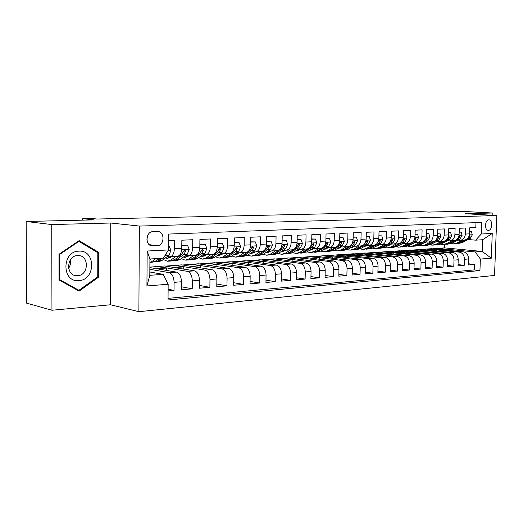 <?xml version="1.0" encoding="UTF-8"?>
<svg xmlns="http://www.w3.org/2000/svg" width="523" height="523" viewBox="0 0 523 523"><rect width="100%" height="100%" fill="white"/><g stroke="black" fill="none" stroke-linecap="round" stroke-linejoin="round"><path stroke-width="0.78" d="M488.828 219.869C484.795 219.745 484.305 230.676 488.358 230.375L488.43 230.368C492.457 230.434 492.914 219.568 488.868 219.869L488.828 219.869M138.883 311.688L494.529 275.444L496.85 215.528L139.366 226.06L138.883 311.688L110.497 304.765L110.739 223.014L51.738 224.563L51.954 310.25L110.497 304.765M51.954 310.25L26.542 303.118L26.15 221.471L94.003 219.882L82.719 218.712L82.719 220.15M492.15 215.26L492.235 212.998L461.273 211.312L428.514 212.077L415.484 211.331L410.49 211.442L410.477 211.913M51.738 224.563L26.15 221.471M475.976 222.641L475.799 227.564L469.693 227.825L469.477 233.873L465.359 234.075C464.934 237.906 463.162 239.972 460.044 240.273L457.971 240.109M465.359 234.075L465.581 228.002L459.331 228.276L459.116 234.389L454.899 234.598C454.467 238.475 452.696 240.567 449.577 240.874L447.492 240.704M454.899 234.598L455.108 228.453L448.708 228.728L448.492 234.919L444.171 235.134C443.746 239.057 441.974 241.175 438.856 241.482L436.757 241.306M444.171 235.134L444.387 228.917L437.816 229.198L437.607 235.468L433.181 235.683C432.756 239.658 430.985 241.796 427.86 242.11L425.755 241.927M433.181 235.683L433.384 229.388L426.657 229.675L426.448 236.023L421.904 236.252C421.486 240.273 419.714 242.437 416.596 242.75L414.478 242.567M421.904 236.252L422.113 229.872L415.203 230.172L415.007 236.599L410.346 236.827C409.927 240.9 408.156 243.097 405.037 243.411L402.906 243.221M410.346 236.827L410.542 230.368L403.462 230.676L403.266 237.187L398.48 237.422C398.068 241.548 396.297 243.77 393.178 244.084L391.041 243.888M398.48 237.422L398.676 230.878L391.407 231.192L391.211 237.788L386.301 238.03C385.889 242.214 384.13 244.457 381.012 244.777L378.861 244.581M386.301 238.03L386.49 231.401L379.025 231.722L378.842 238.41L373.801 238.658C373.389 242.894 371.631 245.169 368.525 245.49L366.362 245.287M373.801 238.658L373.984 231.944L366.316 232.271L366.139 239.044L360.962 239.305C360.556 243.594 358.798 245.902 355.692 246.222L353.522 246.006M360.962 239.305L361.138 232.493L353.26 232.833L353.084 239.697L347.762 239.965C347.364 244.313 345.611 246.647 342.519 246.967L340.336 246.751M347.762 239.965L347.932 233.062L339.839 233.408L339.669 240.371L334.197 240.639C333.805 245.052 332.066 247.418 328.974 247.739L326.783 247.516M334.197 240.639L334.367 233.644L326.038 234.003L325.881 241.057L320.253 241.338C319.86 245.81 318.128 248.209 315.049 248.536L312.852 248.301M320.253 241.338L320.409 234.245L311.845 234.611L311.695 241.77L305.903 242.057C305.524 246.595 303.798 249.026 300.732 249.347L298.522 249.111M305.903 242.057L306.06 234.86L297.247 235.239L297.097 242.502L291.141 242.796C290.762 247.399 289.049 249.863 285.996 250.19L283.78 249.942M291.141 242.796L291.285 235.494L282.211 235.886L282.074 243.254L275.941 243.561C275.569 248.229 273.869 250.726 270.836 251.053L268.606 250.798M275.941 243.561L276.079 236.148L266.737 236.553L266.606 244.025L260.284 244.346C259.918 249.079 258.231 251.615 255.217 251.942L252.982 251.681M260.284 244.346L260.415 236.821L250.785 237.239L250.667 244.823L244.149 245.15C243.796 249.961 242.123 252.531 239.129 252.857L236.886 252.583M244.149 245.15L244.267 237.514L234.35 237.945L234.239 245.647L227.525 245.98C227.172 250.863 225.518 253.472 222.55 253.805L220.301 253.518M227.525 245.98L227.629 238.233L217.398 238.671L217.293 246.496L210.37 246.843C210.03 251.798 208.389 254.446 205.447 254.779L203.199 254.479M210.37 246.843L210.468 238.972L199.904 239.423L199.819 247.372L192.667 247.725C192.34 252.766 190.718 255.446 187.809 255.78L185.554 255.472M192.667 247.725L192.752 239.73L181.854 240.201L181.775 248.275C181.455 253.354 179.847 256.067 176.957 256.401L170.165 256.786M168.105 290.925L174.022 290.415L168.118 289.245M149.866 267.586L176.519 272.117C179.546 273.163 181.193 276.379 181.455 281.766L181.376 289.781L192.235 288.84L181.409 286.774M149.872 267.122L164.614 265.959L194.471 270.849C197.531 271.875 199.185 275.033 199.446 280.341L199.355 288.225L209.873 287.317L199.387 285.388M165.516 266.109L181.697 264.86L211.861 269.62C214.953 270.62 216.62 273.732 216.875 278.955L216.777 286.715L226.969 285.839L216.81 284.035M182.605 265.004L198.282 263.788L228.728 268.43C231.846 269.41 233.526 272.47 233.774 277.608L233.663 285.257L243.548 284.401L233.703 282.714M199.198 263.925L214.384 262.742L245.084 267.273C248.222 268.234 249.916 271.247 250.164 276.307L250.04 283.839L259.63 283.015L250.079 281.426M215.313 262.879L230.042 261.735L260.964 266.148C264.122 267.09 265.821 270.058 266.063 275.046L265.932 282.466L275.242 281.662L265.972 280.171M230.97 261.866L245.254 260.748L276.379 265.063C279.557 265.985 281.263 268.9 281.498 273.817L281.361 281.132L290.402 280.354L281.4 278.949M246.196 260.879L260.049 259.794L291.35 264.004C294.541 264.906 296.253 267.783 296.489 272.627L296.345 279.838L305.125 279.079L296.384 277.759M260.997 259.918L274.444 258.865L305.903 262.977C309.106 263.86 310.825 266.697 311.054 271.47L310.897 278.576L319.435 277.837L310.943 276.589M275.399 258.99L288.454 257.957L320.043 261.977C323.26 262.847 324.979 265.638 325.208 270.345L325.045 277.353L333.347 276.634L325.09 275.458M289.409 258.081L302.091 257.074L333.798 261.003C337.028 261.86 338.747 264.612 338.969 269.253L338.806 276.164L346.88 275.464L338.845 274.346M303.052 257.198L315.376 256.218L347.18 260.055C350.417 260.899 352.142 263.612 352.358 268.188L352.188 275.006L360.04 274.327L352.227 273.268M316.337 256.335L328.32 255.381L360.203 259.14C363.446 259.964 365.172 262.638 365.387 267.155L365.211 273.882L372.853 273.222L365.25 272.215M329.281 255.499L340.931 254.57L372.886 258.238C376.129 259.055 377.861 261.69 378.07 266.148L377.887 272.784L385.333 272.143L377.926 271.182M341.898 254.681L353.228 253.773L385.235 257.368C388.484 258.166 390.21 260.768 390.42 265.168L390.23 271.718L397.48 271.091L390.276 270.182M354.195 253.884L365.217 252.995L397.264 256.518C400.52 257.303 402.246 259.866 402.449 264.207L402.252 270.679L409.319 270.064L402.298 269.201M366.192 253.106L376.913 252.243L408.993 255.688C412.242 256.46 413.968 258.99 414.17 263.278L413.974 269.665L420.865 269.07L414.02 268.24M377.887 252.348L388.328 251.504L420.427 254.878C423.676 255.642 425.402 258.133 425.598 262.369L425.395 268.678L432.116 268.096L425.441 267.305M389.302 251.609L399.467 250.785L431.573 254.093C434.822 254.838 436.548 257.303 436.744 261.487L436.535 267.711L443.086 267.148L436.581 266.39M400.448 250.883L410.346 250.079L442.451 253.322C445.701 254.06 447.42 256.492 447.616 260.617L447.4 266.776L453.794 266.22L447.446 265.501M411.326 250.177L420.969 249.393L453.062 252.576C456.311 253.295 458.024 255.701 458.22 259.781L458.004 265.854L464.241 265.318L458.05 264.625M82.719 218.712L91.937 218.503L97.056 219.026L416.367 211.782L410.49 211.442M152.879 245.915L157.162 245.712C164.765 245.692 165.013 231.094 157.39 231.499L152.978 231.65C145.309 231.552 144.976 246.307 152.651 245.915L151.049 245.666M475.603 240.155L481.304 234.003L481.735 222.425L168.583 234.062L168.452 249.942L163.326 258.225L149.924 258.996L149.813 275.314L163.196 274.353L168.164 284.251L168.033 299.98L479.944 270.561L480.369 259.062L475.172 251.955L482.173 251.452L482.611 239.75L475.603 240.155L468.203 239.534M481.304 234.003L492.254 233.448L491.306 258.179L480.369 259.062M168.164 284.251L146.937 285.963L147.159 251.02L168.452 249.942M421.95 249.491L427.226 248.987L459.312 252.132C462.554 252.851 464.267 255.231 464.457 259.284L464.241 265.318M427.226 248.987L431.351 248.726L463.424 251.844L459.312 252.132M416.753 249.667L448.852 252.871C452.094 253.603 453.814 256.015 454.01 260.114L453.794 266.22M406.025 250.36L438.13 253.629C441.379 254.368 443.105 256.813 443.295 260.964L443.086 267.148M395.048 251.073L427.147 254.407C430.396 255.159 432.122 257.636 432.318 261.833L432.116 268.096M383.797 251.798L415.89 255.204C419.139 255.963 420.865 258.473 421.067 262.729L420.865 269.07M372.271 252.544L404.338 256.015C407.587 256.793 409.319 259.336 409.522 263.644L409.319 270.064M360.458 253.309L392.492 256.852C395.741 257.643 397.467 260.225 397.676 264.586L397.48 271.091M348.344 254.086L380.332 257.715C383.581 258.519 385.307 261.134 385.516 265.553L385.333 272.143M335.923 254.891L367.852 258.597C371.095 259.415 372.827 262.062 373.036 266.547L372.853 273.222M323.181 255.714L355.039 259.5C358.275 260.336 360.001 263.023 360.216 267.567L360.04 274.327M310.106 256.558L341.872 260.434C345.102 261.278 346.827 264.004 347.05 268.613L346.88 275.464M296.678 257.427L328.346 261.389C331.562 262.252 333.288 265.017 333.511 269.685L333.347 276.634M282.897 258.316L314.434 262.369C317.644 263.252 319.363 266.057 319.592 270.79L319.435 277.837M268.737 259.231L300.13 263.383C303.333 264.278 305.046 267.129 305.275 271.927L305.125 279.079M254.178 260.173L285.414 264.422C288.598 265.338 290.311 268.227 290.546 273.098L290.402 280.354M239.22 261.14L270.267 265.494C273.437 266.423 275.137 269.358 275.379 274.307L275.242 281.662M223.831 262.134L254.668 266.593C257.819 267.547 259.519 270.528 259.761 275.543L259.63 283.015M207.997 263.161L238.606 267.73C241.731 268.698 243.417 271.731 243.666 276.824L243.548 284.401M191.706 264.213L222.046 268.9C225.151 269.888 226.825 272.967 227.08 278.144L226.969 285.839M174.924 265.292L204.97 270.11C208.049 271.117 209.716 274.248 209.971 279.504L209.873 287.317M157.639 266.41L187.358 271.352C190.405 272.385 192.059 275.569 192.32 280.903L192.235 288.84M168.524 240.77L174.466 240.515L174.394 248.641C174.081 253.76 172.479 256.486 169.602 256.819L167.34 256.499M149.859 269.299L169.177 272.64C172.191 273.692 173.832 276.929 174.094 282.355L174.022 290.415M168.046 298.352L474.237 269.901L474.439 264.435L468.392 263.775M463.424 251.844C466.666 252.557 468.379 254.923 468.569 258.957L468.353 264.965L474.439 264.435M149.84 271.986L163.196 274.353M110.739 223.014L139.366 226.06M492.235 212.998L464.993 213.717L496.85 215.528M432.325 248.817L444.491 247.876L482.173 251.452L491.306 258.179M444.491 247.876L444.609 244.431M437.463 248.327L475.172 251.955M166.321 270.384L166.34 268.07L157.639 266.619M156.547 268.724L166.34 268.07M174.264 267.541L183.73 266.913L174.924 265.501M183.704 269.09L183.73 266.913M188.378 255.747L194.935 255.374C197.857 255.041 199.485 252.374 199.819 247.372M191.451 266.397L200.597 265.789L191.699 264.409M200.577 267.841L200.597 265.789M206.023 254.747L212.351 254.381C215.306 254.054 216.953 251.419 217.293 246.496M208.134 265.285L216.973 264.697L207.997 263.357M216.947 266.632L216.973 264.697M223.125 253.773L229.237 253.42C232.219 253.093 233.886 250.497 234.239 245.647M224.328 264.213L232.879 263.644L223.831 262.33M232.853 265.468L232.879 263.644M239.711 252.825L245.62 252.491C248.621 252.158 250.301 249.602 250.667 244.823M240.057 263.167L248.333 262.611L239.214 261.33M248.307 264.344L248.333 262.611M255.799 251.909L261.52 251.583C264.54 251.256 266.233 248.732 266.606 244.025M255.335 262.147L263.35 261.611L254.178 260.362M263.324 263.252L263.35 261.611M271.424 251.02L276.955 250.707C279.995 250.373 281.701 247.889 282.074 243.254M270.195 261.16L277.955 260.644L268.73 259.421M277.929 262.2L277.955 260.644M286.591 250.157L291.945 249.85C294.998 249.523 296.718 247.072 297.097 242.502M284.643 260.199L292.161 259.696L282.891 258.499M292.135 261.173L292.161 259.696M301.326 249.314L306.511 249.02C309.577 248.693 311.309 246.281 311.695 241.77M298.698 259.264L305.988 258.774L296.678 257.61M305.962 260.186L305.988 258.774M315.65 248.497L320.664 248.216C323.75 247.889 325.489 245.503 325.881 241.057M312.381 258.349L319.448 257.878L310.1 256.741M319.416 259.225L319.448 257.878M329.575 247.706L334.439 247.431C337.531 247.104 339.27 244.751 339.669 240.371M325.698 257.466L332.55 257.009L323.175 255.891M332.523 258.29L332.55 257.009M343.121 246.934L347.834 246.666C350.933 246.346 352.685 244.025 353.084 239.697M338.669 256.603L345.317 256.159L335.916 255.067M345.291 257.381L345.317 256.159M356.3 246.183L360.87 245.928C363.975 245.607 365.734 243.313 366.139 239.044M351.312 255.76L357.758 255.329L348.338 254.263M357.732 256.499L357.758 255.329M369.127 245.457L373.559 245.202C376.671 244.882 378.43 242.62 378.842 238.41M363.629 254.943L369.892 254.524L360.452 253.478M369.859 255.642L369.892 254.524M381.62 244.744L385.915 244.496C389.034 244.182 390.799 241.946 391.211 237.788M375.632 254.139L381.718 253.74L372.265 252.714M381.685 254.806L381.718 253.74M393.786 244.051L397.957 243.81C401.082 243.496 402.847 241.286 403.266 237.187M387.347 253.361L393.25 252.969L383.79 251.962M393.224 253.995L393.25 252.969M405.645 243.372L409.692 243.143C412.817 242.829 414.589 240.645 415.007 236.599M398.768 252.602L404.508 252.223L395.042 251.236M404.475 253.204L404.508 252.223M417.197 242.718L421.133 242.489C424.258 242.182 426.029 240.024 426.448 236.023M409.914 251.864L415.491 251.491L406.025 250.524M415.465 252.432L415.491 251.491M428.468 242.077L432.292 241.855C435.411 241.548 437.189 239.416 437.607 235.468M420.793 251.138L426.219 250.779L416.746 249.831M426.186 251.681L426.219 250.779M439.457 241.449L443.177 241.234C446.296 240.926 448.067 238.821 448.492 234.919M431.416 250.432L436.692 250.079L427.226 249.151M436.666 250.948L436.692 250.079M450.185 240.835L453.794 240.632C456.912 240.325 458.684 238.246 459.116 234.389M441.791 249.739L446.923 249.399L437.457 248.484M446.897 250.236L446.923 249.399M474.237 269.901L479.944 270.561M460.652 240.24L464.163 240.044C467.274 239.737 469.046 237.677 469.477 233.873M149.924 258.996L147.159 251.02M149.813 275.314L146.937 285.963M492.254 233.448L482.611 239.75M146.885 239.972L147.643 235.494M79.11 291.134L98.586 277.183L98.631 252.321L79.117 240.626L58.962 254.302L59.007 279.962L79.11 291.134M96.644 252.008L98.631 252.321M97.52 276.968L98.586 277.183M151.18 258.924L149.924 259.421M155.841 258.656L152.474 261.186L149.905 262.317M168.484 246.026L169.112 246L170.936 250.347L169.073 255.217L161.764 260.631L158.208 261.814L155.71 261.964M159.404 258.447L156.017 260.977L152.481 262.16L149.944 262.311M154.089 261.964L158.253 260.84L161.64 258.323M164.653 256.067L165.543 255.414L167.255 251.87M169.112 246L168.484 245.915M78.895 251.151C61.577 251.236 61.636 282.642 78.895 280.603C95.84 280.06 95.899 249.7 78.895 251.151M77.594 255.584C66.264 255.636 65.532 276.013 76.848 275.719L77.594 275.699C88.91 275.418 89.44 255.217 78.104 255.57L77.594 255.584M97.762 276.791L78.895 290.304L59.426 279.478L59.387 254.636L78.895 241.384L97.808 252.701L97.762 276.791M76.698 289.794L78.895 290.304M59.007 279.38L59.426 279.478M58.962 254.557L59.387 254.636M78.156 241.273L78.895 241.384M70.291 259.951C70.867 262.945 70.304 265.717 68.611 268.286M171.217 256.728L167.223 258.447L165.36 257.97M175.865 256.46L170.91 260.088L167.327 261.258L163.307 259.486M181.801 245.359L187.45 245.124L189.208 249.406L187.312 254.204L179.912 259.545L176.31 260.716L173.93 260.859M182.011 245.385L181.801 245.895M187.45 245.124L181.808 245.104M172.342 260.866L176.506 259.748L183.893 254.394L185.606 251.203L184.73 249.961L183.436 251.315L181.723 254.511L174.342 259.879L170.76 261.049L168.341 261.199M167.151 256.636L169.334 257.996M170.38 257.342L169.655 256.819M185.606 251.203L183.795 250.955L183.377 251.589M189.091 255.708L185.044 257.408L183.383 257.035M193.785 255.44L188.77 259.016L185.149 260.173L181.252 258.578M199.851 244.522L205.212 244.28L206.905 248.497L204.99 253.224L197.498 258.493L193.856 259.65L191.595 259.787M205.212 244.28L199.851 244.254M190.026 259.8L194.196 258.689L201.669 253.407L203.408 250.262L202.564 249.04L199.57 253.524L192.104 258.82L188.47 259.977L186.175 260.114M185.057 255.832L187.11 256.996M188.123 256.401L187.123 255.701M203.408 250.262L201.577 250.02L201.277 250.517M206.408 254.721L202.323 256.401L200.865 256.12M211.161 254.453L206.088 257.976L202.427 259.127L198.648 257.682M217.333 243.705L222.425 243.463L224.06 247.614L222.118 252.269L214.548 257.473L210.867 258.617L208.716 258.748M222.425 243.463L217.333 243.424M207.18 258.774L211.351 257.662L218.902 252.446L220.66 249.353L219.85 248.15L216.862 252.563L209.318 257.787L205.65 258.931L203.46 259.062M202.421 255.028L204.349 256.022M205.33 255.479L204.055 254.596M220.66 249.353L218.621 249.445M223.21 253.766L219.085 255.427L217.823 255.217M228.002 253.492L222.883 256.976L219.183 258.107L215.522 256.8M234.278 242.901L239.116 242.672L240.691 246.758L238.73 251.347L231.088 256.479L225.328 257.734M239.116 242.672L234.278 242.626M223.818 257.767L227.982 256.669L235.612 251.517L237.39 248.464L236.612 247.281L233.631 251.628L226.014 256.786L220.235 258.048M219.268 254.224L221.066 255.074M222.027 254.577L220.497 253.544M237.39 248.464L235.474 248.34M239.495 252.851L235.35 254.479L234.291 254.335M244.346 252.563L239.174 255.995L235.448 257.12L231.905 255.937M250.707 242.116L255.309 241.901L256.832 245.928L254.845 250.452L247.144 255.518L241.449 256.76M255.309 241.901L250.713 241.848M239.965 256.793L244.13 255.701L251.818 250.622L253.616 247.608L252.864 246.444L249.902 250.726L242.221 255.819L236.507 257.061M235.625 253.433L237.292 254.145M238.227 253.694L236.69 252.72M255.329 251.942L254.289 252.622L250.275 253.459M260.199 251.661L254.995 255.054L251.243 256.165L247.804 255.087M266.652 241.358L271.019 241.155L272.49 245.124L270.489 249.582L262.736 254.59L257.107 255.806M271.019 241.155L266.652 241.096M255.642 255.852L259.807 254.766L267.554 249.746L269.365 246.778L268.639 245.627L265.691 249.85L257.95 254.878L252.302 256.1M251.511 252.648L253.047 253.25M253.956 252.831L252.511 251.988M270.724 251.047L269.646 251.74L265.808 252.602M275.601 250.779L270.358 254.132L266.58 255.231L263.252 254.25M282.126 240.626L286.277 240.43L287.696 244.346L285.682 248.739L277.876 253.681L272.32 254.884M286.277 240.43L282.132 240.364M270.875 254.93L275.033 253.851L282.825 248.896L284.649 245.973L283.956 244.836L281.021 249L273.228 253.962L267.652 255.172M266.939 251.87L268.351 252.374M269.227 251.988L267.887 251.262M285.702 250.171L280.903 251.766M290.559 249.929L285.283 253.237L281.485 254.328L278.262 253.433M297.149 239.913L301.091 239.724L302.471 243.587L300.437 247.922L292.592 252.799L287.094 253.988M301.091 239.724L297.156 239.652M285.676 254.034L289.827 252.969L297.665 248.072L299.502 245.189L298.836 244.064L295.907 248.17L288.075 253.073L282.557 254.263M281.943 251.105L283.218 251.524M284.074 251.164L282.832 250.543M300.267 249.308L295.587 250.935M305.092 249.098L299.79 252.367L295.972 253.452L292.86 252.635M311.747 239.214L315.493 239.037L316.827 242.849L314.781 247.124L306.896 251.942L301.464 253.119M299.862 249.563L299.333 249.203M315.493 239.037L311.754 238.959M300.071 253.165L304.209 252.106L312.087 247.274L313.931 244.424L313.29 243.319L310.381 247.366L302.503 252.21L297.051 253.387M296.521 250.354L297.672 250.7M298.509 250.367L297.365 249.831M314.428 248.477L309.864 250.131M319.226 248.294L313.898 251.524L310.061 252.596L307.053 251.851M325.934 238.54L329.49 238.37L330.778 242.129L328.725 246.346L320.808 251.112L315.441 252.269M313.846 248.83L313.107 248.333M329.49 238.37L325.94 238.292M322.312 247.876L316.533 251.367L311.146 252.531M314.068 252.321L318.193 251.269L326.11 246.496L327.96 243.685L327.339 242.594L324.443 246.588L323.201 247.34M310.708 249.615L311.734 249.889M312.545 249.582L311.499 249.131M328.202 247.673L324.587 249.281M332.968 247.516L327.62 250.707L323.77 251.759L320.861 251.079M339.728 237.887L343.108 237.723L344.356 241.43L342.29 245.594L334.341 250.301L329.032 251.445M327.463 248.111L326.659 247.595M343.108 237.723L339.734 237.638M335.805 247.209L330.19 250.55L324.861 251.694M327.679 251.498L331.798 250.452L339.741 245.738L341.604 242.966L341.009 241.888L338.126 245.823L337.23 246.359M324.508 248.883L325.411 249.105M326.202 248.817L325.254 248.438M341.597 246.889L337.289 248.556M346.337 246.751L340.976 249.902L337.113 250.955L334.295 250.327M353.149 237.246L356.353 237.096L357.562 240.757L355.49 244.862L347.52 249.51L342.271 250.641M340.715 247.412L339.976 246.967M356.353 237.096L353.156 237.004M349.011 246.51L343.474 249.752L338.204 250.883M340.937 250.7L345.043 249.661L353.012 244.999L354.875 242.26L354.3 241.201L350.802 245.457M337.95 248.17L338.721 248.34M339.492 248.065L338.649 247.752M354.646 246.124L350.469 247.791M359.353 246.013L353.973 249.125L350.103 250.164L347.377 249.595M366.198 236.631L369.245 236.481L370.415 240.09L368.336 244.149L360.347 248.745L355.15 249.857M353.613 246.725L352.953 246.346M369.245 236.481L366.205 236.389M361.896 245.81L356.405 248.981L351.195 250.099M353.842 249.916L357.935 248.889L365.923 244.28L367.793 241.58L367.244 240.528L363.975 244.607M351.031 247.464L351.678 247.595M352.43 247.34L351.685 247.078M367.342 245.385L363.308 247.039M372.023 245.287L366.63 248.366L362.753 249.399L360.112 248.87M378.907 236.023L381.797 235.886L382.928 239.449L380.842 243.45L372.84 247.994L367.702 249.098M366.185 246.052L365.59 245.732M381.797 235.886L378.914 235.788M374.461 245.117L369.003 248.229L363.845 249.327M366.407 249.157L370.487 248.137L378.495 243.581L380.371 240.913L379.842 239.88L376.776 243.796M363.773 246.771L364.302 246.869M365.034 246.627L364.387 246.418M379.711 244.659L375.906 246.294M384.366 244.587L378.966 247.627L375.076 248.647L372.52 248.164M391.282 235.435L394.022 235.304L395.12 238.821L393.028 242.777L385.013 247.268L379.933 248.353M378.43 245.392L377.907 245.124M394.022 235.304L391.289 235.2M386.706 244.437L381.274 247.49L376.174 248.582M378.652 248.418L382.725 247.405L390.74 242.901L392.623 240.266L392.106 239.246L389.23 243.018M376.194 246.091L376.599 246.156M377.312 245.934L376.763 245.771M391.766 243.96L388.033 245.575M396.388 243.901L390.982 246.908L387.085 247.922L384.614 247.477M403.331 234.866L405.926 234.742L406.999 238.213L404.9 242.116L396.872 246.555L391.851 247.627M390.367 244.744L389.91 244.522M405.926 234.742L403.338 234.631M398.65 243.764L393.231 246.778L388.184 247.85M390.589 247.693L394.643 246.693L402.671 242.241L404.554 239.639L404.057 238.625L401.357 242.26M389.282 245.254L388.831 245.13M403.514 243.28L399.945 244.862M408.103 243.234L402.697 246.209L398.794 247.209L396.401 246.797M415.079 234.304L417.537 234.186L418.57 237.619L416.478 241.476L408.443 245.862L403.468 246.928M402.01 244.11L401.618 243.934M417.537 234.186L415.085 234.075M410.3 243.11L404.887 246.078L399.899 247.144M402.226 246.987L406.266 245.993L414.301 241.593L416.184 239.024L415.707 238.024L413.19 241.502M400.945 244.594L400.592 244.503M414.974 242.613L411.568 244.156M419.531 242.58L414.118 245.522L410.215 246.516L407.894 246.137M426.526 233.761L428.853 233.65L429.86 237.037L427.762 240.848L419.721 245.189L414.798 246.235M413.366 243.489L413.039 243.352M428.853 233.65L426.533 233.533M421.662 242.469L416.256 245.398L411.32 246.451M413.575 246.3L417.602 245.32L425.637 240.966L427.526 238.423L427.062 237.442L424.748 240.737M426.147 241.966L422.93 243.457M430.677 241.946L425.258 244.856L421.355 245.836L419.106 245.49M437.686 233.232L439.889 233.127L440.863 236.474L438.764 240.234L430.723 244.529L425.859 245.568M439.889 233.127L437.692 233.01M432.743 241.842L427.343 244.731L422.46 245.771M424.65 245.633L428.657 244.653L436.692 240.351L438.588 237.841L438.143 236.867L436.051 239.952M437.045 241.332L434.038 242.764M441.543 241.332L436.13 244.208L432.227 245.182L430.05 244.856M448.571 232.715L450.656 232.611L451.604 235.919L449.505 239.639L441.464 243.888L436.646 244.914M450.656 232.611L448.577 232.493M443.563 241.227L438.163 244.084L433.332 245.11M435.456 244.98L439.444 244.012L447.485 239.75L449.375 237.272L448.943 236.311L447.119 239.103M447.681 240.717L444.916 242.064M452.153 240.724L446.74 243.574L442.837 244.535L440.726 244.234M459.187 232.205L461.162 232.114L462.084 235.383L459.979 239.057L451.95 243.26L447.178 244.274M461.162 232.114L459.201 231.99M454.121 240.626L448.727 243.457L443.942 244.47M446.001 244.339L449.976 243.378L458.011 239.168L459.9 236.716L459.488 235.762L458.763 236.481M458.606 236.932L458.056 238.057M458.07 240.116L455.598 241.351M462.509 240.135L457.095 242.953L453.199 243.908L451.153 243.626M469.556 231.715L471.419 231.624L472.315 234.853L470.21 238.488L462.182 242.646L457.462 243.646M471.419 231.624L469.562 231.499M464.424 240.037L459.037 242.835L454.297 243.842M456.304 243.711L460.26 242.764L468.288 238.599L470.177 236.174L469.778 235.232L469.203 235.677M453.062 252.576L448.852 252.871M442.451 253.322L438.13 253.629M431.573 254.093L427.147 254.407M420.427 254.878L415.89 255.204M408.993 255.688L404.338 256.015M397.264 256.518L392.492 256.852M385.235 257.368L380.332 257.715M372.886 258.238L367.852 258.597M360.203 259.14L355.039 259.5M347.18 260.055L341.872 260.434M333.798 261.003L328.346 261.389M320.043 261.977L314.434 262.369M305.903 262.977L300.13 263.383M291.35 264.004L285.414 264.422M276.379 265.063L270.267 265.494M260.964 266.148L254.668 266.593M245.084 267.273L238.606 267.73M228.728 268.43L222.046 268.9M211.861 269.62L204.97 270.11M194.471 270.849L187.358 271.352M176.519 272.117L169.177 272.64M181.455 281.766L174.094 282.355M468.569 258.957L464.457 259.284M458.22 259.781L454.01 260.114M447.616 260.617L443.295 260.964M436.744 261.487L432.318 261.833M425.598 262.369L421.067 262.729M414.17 263.278L409.522 263.644M402.449 264.207L397.676 264.586M390.42 265.168L385.516 265.553M378.07 266.148L373.036 266.547M365.387 267.155L360.216 267.567M352.358 268.188L347.05 268.613M338.969 269.253L333.511 269.685M325.208 270.345L319.592 270.79M311.054 271.47L305.275 271.927M296.489 272.627L290.546 273.098M281.498 273.817L275.379 274.307M266.063 275.046L259.761 275.543M250.164 276.307L243.666 276.824M233.774 277.608L227.08 278.144M216.875 278.955L209.971 279.504M199.446 280.341L192.32 280.903M181.775 248.275L174.394 248.641M149.245 244.646L157.162 245.712M170.89 250.236L168.177 250.373M156.017 260.977L152.474 261.186M161.764 260.631L158.253 260.84M169.073 255.217L165.543 255.414M189.163 249.301L181.697 249.68M174.342 259.879L170.91 260.088M179.912 259.545L176.506 259.748M181.723 254.511L180.036 254.609M187.312 254.204L183.893 254.394M206.866 248.392L199.734 248.758M192.104 258.82L188.77 259.016M197.498 258.493L194.196 258.689M199.57 253.524L198.047 253.603M204.99 253.224L201.669 253.407M224.021 247.51L217.208 247.863M209.318 257.787L206.088 257.976M214.548 257.473L211.351 257.662M216.862 252.563L215.502 252.635M222.118 252.269L218.902 252.446M240.652 246.66L234.147 246.993M226.014 256.786L222.883 256.976M231.088 256.479L227.982 256.669M233.631 251.628L232.421 251.694M238.73 251.347L235.612 251.517M256.793 245.83L250.576 246.15M242.221 255.819L239.174 255.995M247.144 255.518L244.13 255.701M249.902 250.726L248.83 250.785M254.845 250.452L251.818 250.622M251.792 247.392L253.616 247.608M272.457 245.026L266.514 245.333M257.95 254.878L254.995 255.054M262.736 254.59L259.807 254.766M265.691 249.85L264.749 249.902M270.489 249.582L267.554 249.746M267.586 246.575L269.365 246.778M287.663 244.248L281.982 244.535M273.228 253.962L270.358 254.132M277.876 253.681L275.033 253.851M281.021 249L280.204 249.046M285.682 248.739L282.825 248.896M282.93 245.777L284.649 245.973M302.438 243.489L297.005 243.77M288.075 253.073L285.283 253.237M292.592 252.799L289.827 252.969M295.907 248.17L295.214 248.209M300.437 247.922L297.665 248.072M297.829 245.006L299.502 245.189M316.794 242.75L311.597 243.018M302.503 252.21L299.79 252.367M306.896 251.942L304.209 252.106M310.381 247.366L309.793 247.399M314.781 247.124L312.087 247.274M312.303 244.254L313.931 244.424M330.752 242.038L325.783 242.293M316.533 251.367L313.898 251.524M320.808 251.112L318.193 251.269M324.443 246.588L323.966 246.614M328.725 246.346L326.11 246.496M326.378 243.522L327.96 243.685M344.324 241.338L339.571 241.587M330.19 250.55L327.62 250.707M334.341 250.301L331.798 250.452M338.126 245.823L337.747 245.849M342.29 245.594L339.741 245.738M340.061 242.809L341.604 242.966M357.529 240.665L352.986 240.894M343.474 249.752L340.976 249.902M347.52 249.51L345.043 249.661M355.49 244.862L353.012 244.999M353.378 242.116L354.875 242.26M370.389 240.005L366.035 240.227M356.405 248.981L353.973 249.125M360.347 248.745L357.935 248.889M368.336 244.149L365.923 244.28M366.335 241.436L367.793 241.58M382.901 239.357L378.737 239.573M369.003 248.229L366.63 248.366M372.84 247.994L370.487 248.137M380.842 243.45L378.495 243.581M378.946 240.783L380.371 240.913M395.094 238.736L391.106 238.939M381.274 247.49L378.966 247.627M385.013 247.268L382.725 247.405M393.028 242.777L390.74 242.901M391.237 240.142L392.623 240.266M406.972 238.128L403.161 238.325M393.231 246.778L390.982 246.908M396.872 246.555L394.643 246.693M404.9 242.116L402.671 242.241M403.2 239.514L404.554 239.639M418.544 237.534L414.902 237.717M404.887 246.078L402.697 246.209M408.443 245.862L406.266 245.993M416.478 241.476L414.301 241.593M414.87 238.906L416.184 239.024M429.834 236.952L426.343 237.135M416.256 245.398L414.118 245.522M419.721 245.189L417.602 245.32M427.762 240.848L425.637 240.966M426.238 238.311L427.526 238.423M440.843 236.389L437.503 236.559M427.343 244.731L425.258 244.856M430.723 244.529L428.657 244.653M438.764 240.234L436.692 240.351M437.333 237.736L438.588 237.841M451.578 235.84L448.388 236.004M438.163 244.084L436.13 244.208M441.464 243.888L439.444 244.012M449.505 239.639L447.485 239.75M448.152 237.167L449.375 237.272M462.064 235.298L459.004 235.455M448.727 243.457L446.74 243.574M451.95 243.26L449.976 243.378M459.979 239.057L458.011 239.168M458.717 236.618L459.9 236.716M472.289 234.775L469.366 234.925M459.037 242.835L457.095 242.953M462.182 242.646L460.26 242.764M470.21 238.488L468.288 238.599M469.072 236.082L470.177 236.174M151.271 245.732L152.651 245.915M73.972 275.124L76.848 275.719M167.223 258.447L168.06 258.401M185.044 257.408L185.894 257.362M202.323 256.401L203.179 256.355M219.085 255.427L219.954 255.374M235.35 254.479L236.226 254.426M251.145 253.557L252.027 253.505M266.482 252.668L267.371 252.616M281.394 251.798L282.283 251.746M295.881 250.955L296.776 250.903M309.976 250.131L310.871 250.079M337.322 248.536L337.93 248.503M350.502 247.771L350.926 247.745"/></g></svg>
